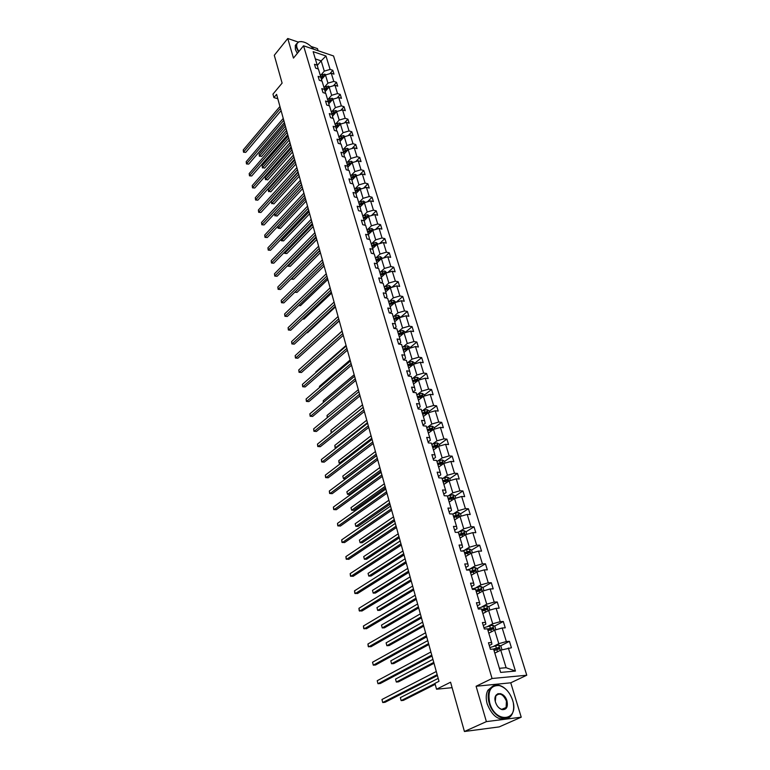 <?xml version="1.0" encoding="UTF-8"?>
<svg xmlns="http://www.w3.org/2000/svg" width="770" height="770" viewBox="0 0 770 770"><rect width="100%" height="100%" fill="white"/><g stroke="black" fill="none" stroke-linecap="round" stroke-linejoin="round"><path stroke-width="1.16" d="M521.232 717.188L510.76 682.807L476.101 686.253L486.38 721.615L521.232 717.188L499.21 726.899L464.425 731.5L450.566 682.21L436.542 689.217L452.106 687.677M486.38 721.615L464.425 731.5M502.685 695.358L500.683 693.626M298.183 42.052L287.759 38.5L274.284 55.276L282.109 83.102L272.965 94.142L273.908 97.588L277.806 98.752M318.106 50.724L317.461 48.616L311.205 46.489M526.767 675.223L333.545 55.969L303.553 45.786L492.069 678.505L526.767 675.223L510.76 682.807M320.965 75.008L324.286 71.129L321.157 60.859L325.97 55.989L330.109 69.425L332.804 70.311L329.926 73.65M317.298 65.421L321.157 60.859L315.344 58.924M324.286 71.129L330.109 69.425M324.594 87L327.943 83.141L325.45 74.959L331.283 73.256L333.988 74.141L332.804 70.311M331.283 73.256L333.805 81.418L336.509 82.294L333.497 85.74M328.261 99.138L331.649 95.297L329.127 87.02L334.998 85.297L337.712 86.163L336.509 82.294M334.998 85.297L337.539 93.574L340.263 94.421L337.116 97.973M331.986 111.438L335.402 107.608L332.842 99.224L338.752 97.492L341.476 98.348L340.263 94.421M338.752 97.492L341.331 105.875L344.065 106.712L340.764 110.37M335.749 123.883L339.204 120.072L336.615 111.583L342.554 109.85L345.297 110.678L344.065 106.712M342.554 109.85L345.172 118.33L347.915 119.148L344.459 122.93M339.56 136.492L343.045 132.7L340.427 124.105L346.413 122.353L349.156 123.171L347.915 119.148M346.413 122.353L349.06 130.948L351.813 131.747L348.194 135.645M343.42 149.265L346.943 145.492L344.296 136.781L350.311 135.019L353.064 135.818L351.813 131.747M350.311 135.019L352.997 143.72L355.759 144.51L351.967 148.523M347.337 162.191L350.899 158.447L348.204 149.621L354.267 147.859L357.03 148.629L355.759 144.51M354.267 147.859L356.982 156.666L359.754 157.436L355.788 161.575M351.293 175.3L354.893 171.566L352.169 162.634L358.271 160.853L361.043 161.613L359.754 157.436M358.271 160.853L361.024 169.785L363.806 170.526L359.648 174.8M355.317 188.573L358.945 184.867L356.183 175.81L362.324 174.02L365.115 174.761L363.806 170.526M362.324 174.02L365.115 183.067L367.906 183.789L363.546 188.207M359.378 202.019L363.055 198.333L360.254 189.16L366.433 187.36L369.234 188.073L367.906 183.789M366.433 187.36L369.263 196.523L372.064 197.226L367.483 201.788M363.498 215.638L367.213 211.981L364.383 202.693L370.601 200.874L373.402 201.567L372.064 197.226M370.601 200.874L373.46 210.162L376.27 210.845L371.467 215.552M367.675 229.45L371.429 225.812L368.561 216.399L374.817 214.57L377.637 215.244L376.27 210.845M374.817 214.57L377.724 223.983L380.544 224.638L375.49 229.499M371.91 243.435L375.702 239.826L372.786 230.288L379.1 228.449L381.92 229.104L380.544 224.638M379.1 228.449L382.036 237.988L384.865 238.623L379.552 243.647M376.193 257.623L380.024 254.042L377.079 244.359L383.431 242.521L386.271 243.147L384.865 238.623M383.431 242.521L386.405 252.185L389.254 252.791L383.653 257.989M380.544 271.993L384.413 268.441L381.429 258.633L387.82 256.776L390.669 257.373L389.254 252.791M387.82 256.776L390.842 266.574L393.691 267.161L387.801 272.532M384.952 286.565L388.869 283.033L385.837 273.1L392.276 271.233L395.135 271.8L393.691 267.161M392.276 271.233L395.337 281.166L398.196 281.724L391.988 287.277M389.418 301.33L393.374 297.836L390.303 287.759L396.791 285.882L399.659 286.43L398.196 281.724M396.791 285.882L399.89 295.95L402.768 296.479L396.204 302.225M393.942 316.306L397.955 312.841L394.837 302.629L401.363 300.733L404.24 301.253L402.768 296.479M401.363 300.733L404.51 310.945L407.397 311.446L400.516 317.356M398.542 331.495L402.585 328.058L399.428 317.702L406.002 315.796L408.889 316.287L407.397 311.446M406.002 315.796L409.197 326.153L412.085 326.624L405.136 332.476M403.191 346.885L407.292 343.487L404.086 332.986L410.708 331.071L413.606 331.533L412.085 326.624M410.708 331.071L413.942 341.572L416.849 342.015L409.813 347.809M407.917 362.506L412.065 359.138L408.812 348.483L415.482 346.558L418.389 347L416.849 342.015M415.482 346.558L418.764 357.213L421.681 357.627L414.558 363.363M412.71 378.339L416.897 375.019L413.606 364.21L420.324 362.266L423.24 362.68L421.681 357.627M420.324 362.266L423.644 373.075L426.57 373.46L419.371 379.129M417.571 394.413L421.806 391.122L418.466 380.149L425.233 378.205L428.159 378.58L426.57 373.46M425.233 378.205L428.601 389.168L431.547 389.514L424.26 395.125M422.499 410.708L426.792 407.455L423.394 396.329L430.209 394.375L433.154 394.712L431.547 389.514M430.209 394.375L433.635 405.492L436.58 405.809L429.217 411.353M427.494 427.244L431.835 424.039L428.399 412.749L435.262 410.776L438.217 411.084L436.58 405.809M435.262 410.776L438.736 422.056L441.691 422.345L434.242 427.812M432.576 444.021L436.965 440.854L433.472 429.4L440.392 427.417L443.347 427.687L441.691 422.345M440.392 427.417L443.915 438.861L446.879 439.112L439.343 444.511M437.726 461.047L442.173 457.929L438.621 446.302L445.589 444.3L448.564 444.54L446.879 439.112M445.589 444.3L449.17 455.917L452.154 456.138L444.511 461.461M442.952 478.334L447.447 475.254L443.857 463.453L450.874 461.442L453.857 461.644L452.154 456.138M450.874 461.442L454.502 473.232L457.495 473.415L449.767 478.661M448.256 495.87L452.808 492.838L449.16 480.865L456.235 478.834L459.218 479.007L457.495 473.415M456.235 478.834L459.921 490.808L462.914 490.952L455.089 496.121M453.636 513.677L458.246 510.693L454.541 498.537L461.673 496.496L464.676 496.621L462.914 490.952M461.673 496.496L465.417 508.643L468.42 508.749L460.508 513.84M459.103 531.752L463.771 528.826L460.008 516.478L467.197 514.427L470.21 514.514L468.42 508.749M467.197 514.427L470.99 526.757L474.012 526.824L465.994 531.82M464.656 550.107L469.382 547.229L465.561 534.688L472.799 532.628L475.822 532.676L474.012 526.824M472.799 532.628L476.659 545.15L479.691 545.179L471.567 550.088L469.392 548.894L461.904 551.07M470.297 568.741L475.08 565.921L471.202 553.187L478.497 551.108L481.529 551.118L479.691 545.179M478.497 551.108L482.415 563.832L485.456 563.813L477.179 568.655M476.014 587.674L480.865 584.911L476.928 571.975L484.282 569.887L487.323 569.848L485.456 563.813M484.282 569.887L488.257 582.803L491.308 582.736L482.867 587.52M481.837 606.895L486.746 604.19L482.742 591.062L490.153 588.954L493.204 588.867L491.308 582.736M490.153 588.954L494.196 602.073L497.256 601.967L488.642 606.683M487.737 626.434L492.713 623.787L488.652 610.437L496.121 608.319L499.181 608.194L497.256 601.967M496.121 608.319L500.231 621.659L503.301 621.496L494.504 626.145M493.743 646.271L498.787 643.691L494.648 630.13L502.184 627.993L505.255 627.819L503.301 621.496M502.184 627.993L506.352 641.545L509.432 641.343L500.462 645.905M499.403 668.302L506.111 667.715L500.75 650.14L511.424 647.772L509.432 641.343M508.344 647.994L515.448 671.074L500.644 672.412L493.589 649.052L490.423 649.283L488.459 642.748L491.626 642.536L487.477 628.83L484.32 629.003L482.386 622.574L485.543 622.41L481.471 608.926L478.324 609.051L476.418 602.727L479.566 602.612L475.552 589.329L472.414 589.416L470.537 583.188L473.675 583.121L469.729 570.05L466.601 570.089L464.762 563.958L467.881 563.938L463.992 551.07L460.883 551.07L459.064 545.035L462.173 545.054L458.352 532.388L455.253 532.34L453.463 526.401L456.562 526.459L452.798 513.994L449.699 513.898L447.947 508.046L451.028 508.152L447.322 495.87L444.242 495.745L442.509 489.98L445.589 490.124L441.932 478.035L438.861 477.862L437.158 472.183L440.228 472.376L436.628 460.46L433.568 460.248L431.883 454.656L434.944 454.887L431.392 443.145L428.351 442.904L426.695 437.399L429.737 437.658L426.243 426.099L423.211 425.81L421.575 420.391L424.607 420.68L421.171 409.293L418.149 408.976L416.541 403.624L419.563 403.961L416.166 392.729L413.153 392.382L411.575 387.118L414.578 387.474L411.238 376.414L408.235 376.03L406.675 370.842L409.678 371.236L406.387 360.331L403.393 359.917L401.853 354.797L404.837 355.22L401.594 344.479L398.61 344.026L397.099 338.983L400.073 339.445L396.877 328.848L393.903 328.376L392.411 323.4L395.376 323.891L392.219 313.438L389.264 312.938L387.791 308.029L390.736 308.549L387.628 298.25L384.682 297.711L383.229 292.879L386.174 293.428L383.104 283.264L380.168 282.706L378.734 277.941L381.67 278.509L378.638 268.489L375.722 267.902L374.307 263.205L377.223 263.802L374.239 253.917L371.323 253.301L369.937 248.672L372.844 249.287L369.898 239.547L367.001 238.902L365.625 234.33L368.522 234.975L365.615 225.369L362.728 224.705L361.371 220.191L364.258 220.865L361.39 211.375L358.512 210.691L357.174 206.235L360.052 206.928L357.222 197.572L354.354 196.86L353.035 192.471L355.894 193.183L353.103 183.953L350.244 183.222L348.945 178.89L351.803 179.622L349.051 170.507L346.202 169.756L344.912 165.483L347.761 166.243L345.037 157.244L342.207 156.474L340.937 152.248L343.767 153.028L341.091 144.154L338.261 143.364L337.01 139.197L339.83 139.996L337.183 131.227L334.363 130.419L333.131 126.299L335.941 127.127L333.333 118.474L330.522 117.637L329.3 113.575L332.101 114.422L329.522 105.875L326.73 105.028L325.527 101.014L328.318 101.871L325.768 93.439L322.986 92.573L321.793 88.617L324.574 89.484L322.062 81.158L319.29 80.273L318.116 76.365L320.878 77.26L318.395 69.04L315.633 68.135L314.478 64.276L317.23 65.18L313.149 51.657L325.97 55.989M436.542 689.217L434.935 683.375L439.006 681.315L276.594 94.373L273.908 97.588M321.87 81.1L320.878 77.26M321.475 79.58L325.45 74.959M327.943 83.141L333.805 81.418M325.575 93.382L324.574 89.484M325.123 91.611L329.127 87.02M331.649 95.297L337.539 93.574M330.657 101.698L330.426 100.937L328.318 101.871L329.271 105.798M328.809 103.796L332.842 99.224M335.402 107.608L341.331 105.875M332.101 114.422L332.986 118.368M332.544 116.126L336.615 111.583M339.204 120.072L345.172 118.33M335.941 127.127L336.75 131.102M336.317 128.609L340.427 124.105M343.045 132.7L349.06 130.948M339.83 139.996L340.561 144.009M340.147 141.266L344.296 136.781M346.943 145.492L352.997 143.72M343.767 153.028L344.411 157.07M344.026 154.067L348.204 149.621M350.899 158.447L356.982 156.666M347.761 166.243L348.31 170.314M347.963 167.042L352.169 162.634M354.893 171.566L361.024 169.785M351.803 179.622L352.718 183.27L352.256 183.732M351.938 180.19L356.183 175.81M358.945 184.867L365.115 183.067M356.606 192.856L355.894 193.164L356.799 196.783L356.25 197.332M355.971 193.501L360.254 189.16M363.055 198.333L369.263 196.523M360.052 206.928L360.938 210.48L360.302 211.115M360.062 206.995L364.383 202.693M367.213 211.981L373.46 210.162M364.258 220.865L365.124 224.368L364.393 225.081M364.2 220.672L368.561 216.399M371.429 225.812L377.724 223.983M368.522 234.975L369.369 238.44L368.532 239.239M368.387 234.532L372.786 230.288M375.702 239.826L382.036 237.988M372.844 249.287L373.681 252.695L372.719 253.6M372.632 248.575L377.079 244.359M380.024 254.042L386.405 252.185M377.223 263.802L378.041 267.151L376.963 268.153M376.925 262.811L381.429 258.633M384.413 268.441L390.842 266.574M381.67 278.509L382.469 281.81L381.256 282.908M381.285 277.248L385.837 273.1M388.869 283.033L395.337 281.166M386.174 293.428L386.954 296.671L385.597 297.875M385.703 291.878L390.303 287.759M393.374 297.836L399.89 295.95M390.736 308.549L391.507 311.735L389.986 313.063M390.188 306.701L394.837 302.629M397.955 312.841L404.51 310.945M395.376 323.891L396.117 327.009L394.433 328.453M394.721 321.744L399.428 317.702M402.585 328.058L409.197 326.153M400.073 339.445L400.795 342.506L398.927 344.075M399.332 336.99L404.086 332.986M407.292 343.487L413.942 341.572M404.837 355.22L405.549 358.223L403.47 359.927M404 352.448L408.812 348.483M412.065 359.138L418.764 357.213M409.678 371.236L410.362 374.172L408.196 375.895M408.735 368.127L413.606 364.21M416.897 375.019L423.644 373.075M414.578 387.474L415.242 390.342L413.057 392.055M413.538 384.028L418.466 380.149M421.806 391.122L428.601 389.168M419.563 403.961L420.199 406.753L417.985 408.437M418.418 400.169L423.394 396.329M426.792 407.455L433.635 405.492M424.607 420.68L425.223 423.404L422.99 425.069M423.356 416.531L428.399 412.749M431.835 424.039L438.736 422.056M429.737 437.658L430.334 440.305L428.062 441.951M428.37 433.135L433.472 429.4M436.965 440.854L443.915 438.861M434.944 454.887L435.512 457.457L433.212 459.074M433.462 449.988L438.621 446.302M442.173 457.929L449.17 455.917M440.228 472.376L440.767 474.859L438.438 476.457M438.631 467.092L443.857 463.453M447.447 475.254L454.502 473.232M445.589 490.124L446.1 492.531L443.751 494.109M443.867 484.445L449.16 480.865M452.808 492.838L459.921 490.808M451.028 508.152L451.518 510.472L449.141 512.021M449.189 502.059L454.541 498.537M458.246 510.693L465.417 508.643M456.562 526.459L457.014 528.692L454.608 530.212M454.589 519.943L460.008 516.478M463.771 528.826L470.99 526.757M462.173 545.054L462.606 547.191L460.162 548.683M460.075 538.095L465.561 534.688M469.382 547.229L476.659 545.15M467.881 563.938L468.275 565.979L465.811 567.442M465.648 556.537L471.202 553.187M475.08 565.921L482.415 563.832M473.675 583.121L474.041 585.065L471.538 586.499M471.298 575.257L476.928 571.975M480.865 584.911L488.257 582.803M479.566 602.612L479.893 604.45L477.361 605.855M477.044 594.267L482.742 591.062M486.746 604.19L494.196 602.073M485.543 622.41L485.841 624.152L483.271 625.519M482.877 613.584L488.652 610.437M492.713 623.787L500.231 621.659M491.626 642.536L491.886 644.163L489.287 645.501M488.806 633.2L494.648 630.13M498.787 643.691L506.352 641.545M476.101 686.253L492.069 678.505M287.759 38.5L293.457 58.087L303.553 45.786M494.821 653.133L500.75 650.14M506.111 667.715L515.448 671.074M318.212 68.973L317.23 65.18M493.753 649.322L497.353 648.157L498.306 648.648M488.998 629.051L487.747 629.706M484.137 609.147L481.905 610.369M479.181 589.608L476.158 591.331M473.954 570.551L470.489 572.572M468.535 551.926L465.013 554.053M463.107 533.62L460.412 535.304M457.736 515.611L455.782 516.863M452.414 497.892L451.133 498.729M447.149 480.442L446.398 480.952M437.168 674.655L382.728 702.529L381.958 699.497L436.292 671.507M437.408 675.531L385.058 702.288L382.728 702.529L381.958 699.497M502.011 649.784L500.895 646.136L498.662 644.981L489.893 647.541M495.688 652.7L494.783 652.999M438.197 678.389L400.352 697.62L401.132 700.613L403.393 700.373L435.204 684.337M494.042 650.554L499.451 648.831L498.604 647.522L493.387 649.072M400.352 697.62L401.132 700.613L434.973 683.519M489.701 702.866C495.399 723.954 519.317 721.221 512.753 700.7L512.628 700.276C509.836 692.307 505.39 687.398 499.268 685.55C490.644 685.184 487.458 690.95 489.701 702.866M513.369 703.491C514.052 707.774 513.59 711.384 511.983 714.319C507.382 723.579 492.665 716.418 489.142 703.02C487.66 697.63 487.882 693.087 489.797 689.391C491.895 685.878 494.956 684.511 498.96 685.29C502.079 686.032 504.976 687.966 507.661 691.113M495.505 702.211C492.146 691.739 504.138 690.507 506.968 700.912C508.162 706.985 506.516 709.882 502.04 709.613C499.056 708.621 496.891 706.186 495.534 702.307L495.505 702.211M495.553 702.394C496.843 706.08 498.902 708.39 501.732 709.334L506.121 707.505L506.419 701.066C503.137 694.107 499.605 692.394 495.832 695.936L495.283 701.326M482.665 729.151L475.677 730.008M483.04 729.036L480.114 729.421M507.16 718.256C498.902 721.095 492.251 716.312 487.198 703.934C485.716 698.544 485.937 694.001 487.862 690.315L492.55 686.33M505.707 707.697L505.515 708.333M497.94 693.645L498.922 693.943M313.794 49.261C308.818 43.611 303.986 41.108 299.299 41.763C296.922 42.6 296.161 44.631 297.008 47.846L298.789 51.59M298.5 51.937L296.594 47.971L296.517 43.957L298.953 41.734L301.676 41.58M301.83 47.875L302.937 46.527M297.287 53.419L295.382 49.453L295.305 45.44L296.594 43.765M431.758 655.097L377.974 683.712L377.223 680.719L430.892 651.997M432.018 656.03L380.293 683.5L377.974 683.712L377.223 680.719M426.426 635.837L373.296 665.165L372.545 662.219L425.579 632.786M426.705 636.838L375.596 664.982L373.296 665.165L372.545 662.219M495.899 629.773L494.85 626.318L492.627 625.153L483.926 627.704M489.653 632.757L488.758 633.056M432.933 659.37L395.539 679.092L396.309 682.047L398.562 681.845L434.02 663.278M488.026 630.649L493.397 628.926L492.559 627.646L487.574 629.129M487.68 629.485L491.318 628.301L492.251 628.763M395.539 679.092L396.309 682.047L433.77 662.393M489.893 610.09L488.892 606.808L486.678 605.644L478.055 608.175M483.714 613.122L482.829 613.421M427.754 640.63L390.794 660.843L391.555 663.75L393.797 663.576L428.842 644.557M482.116 611.053L487.439 609.34L486.601 608.088L481.664 609.561M481.779 609.946L485.389 608.752L486.303 609.185M390.794 660.843L391.555 663.75L428.582 643.614M421.18 616.876L368.676 646.887L367.945 643.98L420.343 613.863M421.469 617.935L370.976 646.733L368.233 646.492L367.945 643.98M483.974 590.706L483.031 587.606L480.827 586.432L472.28 588.954M477.872 593.805L476.996 594.103M422.643 622.17L386.117 642.844L386.867 645.712L389.11 645.568L423.731 626.106M476.284 591.764L481.577 590.061L480.75 588.829L475.841 590.301M475.966 590.706L479.537 589.512L480.442 589.916M386.117 642.844L386.867 645.712L423.462 625.115M416.012 598.194L364.133 628.869L363.411 626.01L415.184 595.229M416.32 599.31L366.424 628.753L363.7 628.513L363.411 626.01M478.151 571.629L477.256 568.703L475.071 567.519L466.582 570.021M472.116 574.776L471.25 575.075M417.61 603.988L381.506 625.105L382.247 627.935L384.48 627.819L418.707 607.934M470.557 572.784L475.812 571.08L474.984 569.877L470.114 571.33M470.249 571.764L473.791 570.57L474.667 570.955M381.506 625.105L382.247 627.935L418.408 606.875M410.92 579.8L359.648 611.111L358.936 608.29L410.112 576.874M411.238 580.965L361.929 611.024L359.224 610.783L358.936 608.29M466.456 556.046L465.59 556.344M472.414 552.841L471.567 550.088M412.653 586.057L376.963 607.617L377.695 610.408L379.918 610.321L413.75 590.022M464.907 554.082L470.124 552.388L469.296 551.204L464.474 552.658M464.608 553.11L468.122 551.917L468.988 552.273M376.963 607.617L377.695 610.408L413.442 588.915M405.906 561.667L355.23 593.603L354.527 590.821L405.107 558.789M406.242 562.889L357.501 593.545L354.816 593.314L354.527 590.821M466.764 534.351L465.975 531.752L463.81 530.549L457.342 532.368M460.874 537.604L460.017 537.903M407.763 568.395L372.488 590.378L373.2 593.121L375.414 593.064L408.86 572.37M459.344 535.679L464.531 533.985L463.704 532.821L458.92 534.274M459.064 534.746L462.549 533.552L463.386 533.889M372.488 590.378L373.2 593.121L408.543 571.205M400.958 543.812L350.87 576.345L350.177 573.602L400.179 540.973M401.314 545.083L353.132 576.316L350.475 576.085L350.177 573.602M461.201 516.131L460.46 513.696L458.314 512.493L452.75 513.994M455.378 519.442L454.531 519.74M402.941 550.983L368.07 573.371L368.772 576.076L370.976 576.047L404.048 554.968M453.867 517.546L459.016 515.862L458.198 514.716L453.453 516.16M453.597 516.651L457.871 515.775M368.07 573.371L368.772 576.076L403.711 553.755M396.088 526.218L346.577 559.328L345.894 556.623L395.318 523.417M396.454 527.537L348.829 559.318L346.182 559.097L345.894 556.623M455.725 498.2L455.031 495.909L452.895 494.696L447.409 496.169M449.969 501.549L449.131 501.847M398.196 533.822L363.709 556.595L364.403 559.27L366.607 559.261L399.303 537.807M448.477 499.691L453.588 498.017L452.779 496.891L448.063 498.325M448.217 498.835L452.442 497.94M363.709 556.595L364.403 559.27L398.956 536.555M391.295 508.874L342.342 542.552L341.668 539.876L390.525 506.121M391.67 510.24L344.585 542.571L341.957 542.34L341.668 539.876M386.559 491.78L338.165 525.997L337.501 523.369L385.808 489.066M386.954 493.204L340.398 526.045L337.789 525.814L337.501 523.369M381.901 474.936L334.036 509.673L333.381 507.084L381.16 472.26M382.305 476.399L336.269 509.74L333.68 509.519L333.381 507.084M377.31 458.333L329.974 493.57L329.329 491.01L376.578 455.686M377.724 459.834L332.188 493.666L329.618 493.445L329.329 491.01M372.776 441.961L325.96 477.689L325.325 475.167L372.054 439.352M373.2 443.51L328.174 477.804L325.623 477.592L325.325 475.167M368.31 425.82L322.004 462.019L321.379 459.526L367.598 423.25M368.753 427.408L324.208 462.154L321.668 461.942L321.379 459.526M363.902 409.9L318.106 446.552L317.481 444.097L363.199 407.369M364.354 411.536L320.291 446.716L317.779 446.504L317.481 444.097M359.561 394.202L314.256 431.296L313.64 428.871L358.868 391.709M360.023 395.876L316.431 431.479L313.929 431.267L313.64 428.871M316.431 431.479L313.929 431.267M355.278 378.725L310.454 416.243L309.848 413.846L354.595 376.261M355.75 380.438L312.62 416.445L310.137 416.233L309.848 413.846M312.62 416.445L310.137 416.233M351.053 363.45L306.701 401.382L306.104 399.014L350.379 361.024M351.534 365.201L308.866 401.603L306.393 401.401L306.104 399.014M308.866 401.603L306.393 401.401M450.334 480.528L449.68 478.391L447.553 477.179L442.115 478.632M444.637 483.926L443.809 484.224M393.508 516.901L359.417 540.059L360.1 542.696L362.285 542.715L394.615 520.895M443.164 482.097L448.236 480.432L447.428 479.325L442.76 480.759M442.914 481.279L447.428 479.325M359.417 540.059L360.1 542.696L394.259 519.596M445.022 463.117L444.415 461.124L442.298 459.911L436.898 461.355M439.391 466.562L438.563 466.861M388.898 500.221L355.172 523.744L355.846 526.343L358.031 526.382L390.005 504.225M437.928 464.762L442.971 463.107L442.163 462.019L437.524 463.444M437.687 463.983L442.163 462.019M355.172 523.744L355.846 526.343L389.63 502.877M439.786 445.965L439.218 444.117L437.11 442.894L431.749 444.329M434.213 449.449L433.394 449.757M384.346 483.772L350.995 507.651L351.659 510.212L353.834 510.279L385.452 487.776M432.769 447.688L437.784 446.032L436.975 444.964L432.374 446.388M432.548 446.947L436.975 444.964M350.995 507.651L351.659 510.212L385.067 486.39M434.627 429.073L434.097 427.36L432.008 426.128L426.686 427.552M429.111 432.596L428.303 432.894M379.86 467.544L346.866 491.77L347.52 494.301L349.686 494.388L380.967 471.567M427.687 430.863L432.663 429.217L431.864 428.168L427.302 429.573M427.475 430.151L431.864 428.168M346.866 491.77L347.52 494.301L380.572 470.133M429.535 412.422L429.054 410.843L426.975 409.601L421.69 411.016M424.087 415.983L423.279 416.281M375.433 451.547L342.794 476.101L343.439 478.594L345.595 478.709L376.54 455.57M422.682 414.279L427.619 412.643L426.83 411.603L422.297 413.009M422.47 413.606L426.83 411.603M342.794 476.101L343.439 478.594L376.135 454.098M424.53 396.001L424.087 394.558L422.018 393.316L416.772 394.712M419.14 399.611L418.341 399.909M417.744 397.936L422.653 396.3L421.864 395.28L417.359 396.685M417.552 397.291L421.864 395.28M371.063 435.772L338.781 460.643L339.416 463.107L371.756 438.284M340.937 463.203L339.06 463.03L338.781 460.643M419.592 379.831L419.188 378.513L417.128 377.262L411.911 378.647M414.26 383.47L413.461 383.768M412.874 381.824L417.754 380.197L416.965 379.196L412.499 380.592M412.691 381.217L416.965 379.196M366.751 420.199L334.815 445.387L335.441 447.813L367.444 422.682M336.23 447.87L335.094 447.765L334.815 445.387M414.722 363.883L414.356 362.689L412.306 361.438L407.128 362.814M409.447 367.56L408.658 367.858M408.081 365.942L412.922 364.325L412.142 363.334L407.705 364.73M407.908 365.365L412.142 363.334M362.506 404.847L330.898 430.324L331.524 432.73L363.18 407.292M331.177 432.702L330.898 430.324M409.919 348.165L409.592 347.087L407.551 345.836L402.412 347.193M404.702 351.871L403.923 352.179M403.345 350.283L408.158 348.675L407.388 347.703L402.989 349.089M403.182 349.734L407.388 347.703M358.31 389.697L327.038 415.463L327.548 417.436M327.279 417.667L327.038 415.463M405.193 332.669L404.895 331.706L402.864 330.445L397.763 331.793M400.025 336.403L399.245 336.711M398.687 334.844L403.47 333.237L402.7 332.284L398.331 333.66M398.523 334.324L402.7 332.284M354.171 374.749L323.227 400.795L323.612 402.286M323.342 402.508L323.227 400.795M346.885 348.387L302.995 386.713L302.408 384.384L346.221 346M347.376 350.177L305.151 386.954L302.697 386.752L302.408 384.384M305.151 386.954L302.697 386.752M400.525 317.384L398.244 315.276L393.181 316.614M395.414 321.148L394.644 321.456M394.086 319.617L398.841 318.02L398.071 317.076L393.73 318.453M393.942 319.127L398.071 317.076M350.09 359.994L319.463 386.319L319.723 387.329M319.502 387.522L319.463 386.319M342.775 333.535L299.347 372.237L298.76 369.927L342.121 331.167M343.276 335.345L301.484 372.497L299.049 372.295L298.76 369.927M301.484 372.497L299.049 372.295M395.924 302.312L393.691 300.31L388.658 301.638M390.862 306.114L390.101 306.412M389.553 304.602L394.269 303.014L393.508 302.081L389.206 303.447M389.408 304.14L393.508 302.081M346.067 345.441L315.748 372.016L315.892 372.565M315.767 372.67L315.748 372.016M338.713 318.867L295.738 357.944L295.16 355.673L338.069 316.537M339.224 320.724L297.875 358.223L295.449 358.031L295.16 355.673M297.875 358.223L295.449 358.031M391.381 287.451L389.187 285.555L384.192 286.864M386.376 291.272L385.616 291.58M389.716 288.278L389.014 287.297L384.731 288.654M384.942 289.356L389.014 287.297M385.077 289.789L389.659 288.336M342.092 331.071L312.081 357.896M334.709 304.4L292.177 343.834L291.609 341.582L334.074 302.1M335.229 306.287L294.304 344.132L291.897 343.94L291.609 341.582M294.304 344.132L291.897 343.94M386.906 272.782L384.759 270.992L379.793 272.301M381.949 276.642L381.198 276.95M310.868 346.442L339.291 320.936M385.347 273.543L384.567 272.705L380.322 274.062M380.544 274.775L384.567 272.705M380.659 275.179L385.067 273.802M330.763 290.126L288.654 329.897L288.096 327.683L330.128 287.855M331.293 292.042L290.771 330.214L288.384 330.022L288.096 327.683M290.771 330.214L288.384 330.022M382.488 258.325L380.38 256.631L375.452 257.921M377.579 262.204L376.838 262.512M306.778 332.592L307.528 332.698L335.412 306.941M380.977 259.057L380.197 258.316L375.972 259.663M376.193 260.395L380.197 258.316M376.309 260.77L380.592 259.413M307.528 332.698L306.701 332.669M326.865 276.045L285.179 316.143L284.631 313.948L326.239 273.802M327.404 277.989L287.297 316.47L284.919 316.287L284.631 313.948M287.297 316.47L284.919 316.287M378.137 244.061L376.068 242.463L371.169 243.744M373.277 247.969L372.536 248.267M302.774 318.905L303.977 319.098L331.591 293.12M376.646 244.773L375.875 244.119L371.689 245.466M371.91 246.198L375.875 244.119M372.016 246.544L376.193 245.197M303.977 319.098L302.629 319.05M323.015 262.137L281.753 302.552L281.204 300.396L322.399 259.923M323.564 264.11L283.851 302.908L281.493 302.716L281.204 300.396M283.851 302.908L281.493 302.716M373.835 229.98L371.814 228.478L366.944 229.758M369.022 233.916L368.291 234.215M298.847 305.392L300.473 305.661L327.808 279.481M372.362 230.702L371.612 230.105L367.454 231.452M367.675 232.194L371.612 230.105M367.781 232.521L371.862 231.183M300.473 305.661L298.664 305.565M319.213 248.412L278.365 289.145L277.826 287.008L318.616 246.227M319.771 250.414L280.463 289.501L278.114 289.328L277.826 287.008M280.463 289.501L278.114 289.328M315.469 234.869L275.015 275.891L274.486 273.783L314.872 232.713M316.027 236.891L277.104 276.266L274.775 276.093L274.486 273.783M277.104 276.266L274.775 276.093M311.763 221.49L271.714 262.801L271.194 260.722L311.176 219.363M312.331 223.55L273.793 263.196L271.483 263.022L271.194 260.722M273.793 263.196L271.483 263.022M308.115 208.285L268.451 249.875L267.931 247.815L307.528 206.187M308.693 210.364L270.52 250.279L268.22 250.106L267.931 247.815M270.52 250.279L268.22 250.106M304.506 195.253L265.226 237.102L264.716 235.071L303.929 193.174M305.084 197.351L267.286 237.526L265.005 237.352L264.716 235.071M267.286 237.526L265.005 237.352M300.945 182.374L262.041 224.484L261.531 222.472L300.377 180.324M301.532 184.502L264.1 224.917L261.819 224.753L261.531 222.472M264.1 224.917L261.819 224.753M297.422 169.66L258.893 212.01L258.393 210.027L296.864 167.639M298.019 171.816L260.943 212.472L258.681 212.299L258.393 210.027M260.943 212.472L258.681 212.299M293.947 157.099L255.784 199.7L255.294 197.736L293.399 155.107M294.554 159.274L257.825 200.162L255.582 199.998L255.294 197.736M257.825 200.162L255.582 199.998M290.521 144.702L252.714 187.524L252.223 185.589L289.972 142.729M291.127 146.897L254.745 188.005L252.512 187.841L252.223 185.589M254.745 188.005L252.512 187.841M287.123 132.45L249.672 175.493L249.191 173.577L286.584 130.496M287.739 134.673L251.694 175.984L249.48 175.82L249.191 173.577M251.694 175.984L249.48 175.82M369.6 216.091L367.608 214.686L362.776 215.947M364.836 220.047L364.104 220.355M294.977 292.032L297.018 292.388L324.083 266.006M368.127 216.813L367.406 216.283L363.276 217.621M363.507 218.382L367.406 216.283M363.594 218.68L367.588 217.342M297.018 292.388L294.785 292.225M365.413 202.385L363.459 201.066L358.656 202.317M360.697 206.36L359.965 206.668M291.464 278.557L293.601 279.279L320.407 252.704M363.95 203.116L363.257 202.645L359.157 203.973M359.388 204.743L363.257 202.645M359.465 205.013L363.373 203.684M293.601 279.279L291.291 279.096L319.868 250.77M361.245 188.871L359.369 187.63L354.595 188.871M288.009 265.246L288.192 265.939L290.223 266.324L316.768 239.566M359.821 189.603L359.157 189.179L355.086 190.508M355.326 191.287L359.157 189.179M355.394 191.537L359.215 190.209M290.223 266.324L287.932 266.15L316.229 237.603M287.932 266.15L287.759 265.496M357.097 175.55L355.326 174.367L350.581 175.599M352.583 179.535L351.851 179.843M284.592 252.088L284.861 253.128L286.883 253.532L313.178 226.592M355.75 176.263L355.114 175.887L351.072 177.206M351.312 177.995L355.114 175.887M351.38 178.226L355.114 176.917M286.883 253.532L284.611 253.359L312.63 224.599M284.611 253.359L284.39 252.3M353.007 162.393L351.341 161.276L346.625 162.499M348.598 166.378L347.867 166.686M281.214 239.104L281.57 240.471L283.591 240.894L309.627 213.771M351.726 163.105L347.106 164.087M347.347 164.886L351.13 162.768M347.414 165.088L351.072 163.789M283.591 240.894L281.329 240.721L309.078 211.76M281.329 240.721L281.089 239.239M348.964 149.399L347.405 148.35L342.717 149.563M344.671 153.384L343.94 153.702M277.883 226.274L278.317 227.968L280.328 228.401L306.123 201.114M347.751 150.112L343.189 151.132M343.439 151.94L347.183 149.823M343.497 152.123L347.078 150.824M280.328 228.401L278.086 228.228L305.565 199.074M278.086 228.228L277.826 226.332M344.979 136.579L343.516 135.587L338.867 136.8M340.792 140.564L340.061 140.891M301.542 184.559L274.601 213.646L275.111 215.61L277.113 216.062L302.668 188.602M343.824 137.291L339.329 138.34M339.58 139.158L343.295 137.041M339.628 139.322L343.141 138.032M277.113 216.062L275.111 215.61L302.1 186.552M274.88 215.889L274.601 213.646M341.052 123.922L339.676 122.988L335.056 124.191M336.962 127.907L336.221 128.234M298.125 172.201L271.435 201.461L271.935 203.405L273.937 203.858L299.251 176.253M339.945 124.634L335.518 125.712M335.768 126.54L339.454 124.413M335.807 126.684L339.252 125.395M273.937 203.858L271.935 203.405L298.673 174.174M271.714 203.694L271.435 201.461M337.164 111.429L335.893 110.553L331.293 111.737M333.189 115.404L332.438 115.731M294.746 159.996L268.306 189.41L268.797 191.335L270.79 191.807L295.873 164.048M336.115 112.141L331.755 113.248M332.005 114.076L335.662 111.948M332.034 114.201L335.412 112.93M270.79 191.807L268.797 191.335L295.285 161.941M268.576 191.643L268.306 189.41M333.333 99.08L332.149 98.262L327.577 99.445M329.454 103.064L328.703 103.392M291.416 147.936L265.207 177.504L265.698 179.4L267.681 179.891L292.533 151.988M332.332 99.802L328.03 100.928M328.28 101.775L331.918 99.648M330.426 100.937L331.62 100.61M267.681 179.891L265.698 179.4L291.945 149.861M265.486 179.728L265.207 177.504M283.774 120.351L246.669 163.606L246.198 161.71L283.244 118.426M284.4 122.584L248.691 164.106L246.487 163.943L246.198 161.71M248.691 164.106L246.487 163.943M329.55 86.895L328.453 86.134L323.91 87.299M325.768 90.87L325.017 91.207M288.115 136.02L262.156 165.743L262.637 167.619L264.611 168.11L289.231 140.063M328.597 87.626L324.353 88.771M324.613 89.618L328.222 87.491M324.632 89.705L327.885 88.444M264.611 168.11L262.637 167.619L288.644 137.926M262.426 167.947L262.156 165.743M280.472 108.397L243.705 151.854L243.233 149.977L279.943 106.491M281.098 110.649L245.717 152.373L243.522 152.21L243.233 149.977M245.717 152.373L243.522 152.21M325.825 74.854L324.805 74.141L320.291 75.306M322.12 78.829L321.369 79.166M284.861 124.249L259.124 154.106L259.615 155.963L261.579 156.464L285.978 128.292M324.911 75.595L320.734 76.759M320.975 77.626L324.565 75.479M320.994 77.683L324.189 76.432M261.579 156.464L259.615 155.963L285.381 126.126M259.403 156.31L259.124 154.106M500.346 650.352L498.719 645.01M496.361 648.09L495.62 645.655M497.478 651.795L496.823 649.639M497.353 648.157L498.604 647.522M494.253 630.341L492.675 625.182M490.326 628.214L489.605 625.808M491.424 631.824L490.788 629.725M491.318 628.301L492.559 627.646M488.257 610.658L486.736 605.672M484.397 608.637L483.675 606.279M485.466 612.169L484.85 610.129M485.389 608.752L486.601 608.088M482.347 591.273L480.884 586.461M478.555 589.377L477.843 587.048M479.594 592.833L478.998 590.85M479.537 589.512L480.75 588.829M476.543 572.197L475.119 567.548M472.799 570.406L472.106 568.116M473.82 573.785L473.242 571.86M473.791 570.57L474.984 569.877M470.817 553.418L469.45 548.923M467.14 551.734L466.456 549.482M468.141 555.035L467.573 553.158M468.122 551.917L469.296 551.204M465.186 534.929L463.867 530.588M461.557 533.341L460.883 531.127M462.539 536.575L461.981 534.746M462.549 533.552L463.704 532.821M459.642 516.709L458.362 512.522M456.071 515.236L455.407 513.041M457.024 518.383L456.485 516.612M457.053 515.457L458.198 514.716M454.175 498.777L452.943 494.735M450.652 497.391L450.007 495.235M451.595 500.481L451.066 498.758M451.644 497.641L452.779 496.891M448.794 481.106L447.611 477.208M445.329 479.816L444.685 477.698M446.244 482.838L445.734 481.163M443.491 463.704L442.346 459.94M440.074 462.51L439.439 460.412M440.969 465.455L440.478 463.829M438.274 446.552L437.168 442.923M434.906 445.445L434.28 443.385M435.781 448.333L435.3 446.754M433.125 429.66L432.057 426.156M429.804 428.64L429.188 426.609M430.661 431.46L430.199 429.92M428.053 413.009L427.023 409.64M424.78 412.075L424.174 410.073M425.618 414.838L425.165 413.336M423.057 396.598L422.066 393.345M419.833 395.751L419.236 393.778M420.651 398.446L420.208 396.993M418.129 380.418L417.176 377.3M414.953 379.649L414.356 377.704M415.752 382.295L415.319 380.881M413.269 364.48L412.354 361.467M410.141 363.786L409.553 361.871M410.92 366.366L410.506 364.999M408.485 348.752L407.6 345.865M405.395 348.146L404.818 346.25M406.156 350.668L405.752 349.339M403.759 333.256L402.912 330.484M400.718 332.717L400.15 330.859M401.468 335.191L401.074 333.901M399.11 317.972L398.292 315.305M396.107 317.51L395.549 315.671M396.839 319.925L396.454 318.674M394.519 302.908L393.74 300.348M391.555 302.514L391.006 300.695M392.267 304.872L391.901 303.659M389.986 288.038L389.245 285.583M387.069 287.711L386.521 285.93M387.772 290.03L387.406 288.846M385.529 273.379L384.808 271.03M382.642 273.119L382.103 271.358M383.325 275.381L382.979 274.236M381.121 258.922L380.428 256.66M378.272 258.72L377.743 256.988M378.946 260.934L378.609 259.827M376.771 244.648L376.116 242.492M373.97 244.523L373.45 242.8M374.624 246.689L374.297 245.611M372.488 230.577L371.862 228.517M369.716 230.509L369.205 228.815M370.36 232.627L370.043 231.577M368.253 216.688L367.656 214.715M365.529 216.678L365.019 215.003M366.154 218.757L365.846 217.737M364.085 202.982L363.507 201.105M361.39 203.03L360.889 201.384M361.996 205.061L361.698 204.079M359.965 189.459L359.417 187.659M357.299 189.564L356.808 187.938M357.906 191.547L357.617 190.594M355.894 176.109L355.374 174.395M353.266 176.272L352.785 174.665M353.863 178.216L353.574 177.283M351.88 162.932L351.389 161.305M349.291 163.144L348.81 161.565M349.869 165.049L349.59 164.154M347.925 149.929L347.453 148.379M345.364 150.198L344.883 148.629M345.923 152.056L345.663 151.18M344.007 137.089L343.564 135.626M341.485 137.406L341.014 135.857M342.034 139.226L341.784 138.379M340.147 124.413L339.724 123.017M337.655 124.778L337.193 123.248M338.194 126.559L337.943 125.741M336.336 111.891L335.941 110.582M333.872 112.314L333.41 110.803M334.401 114.056L334.161 113.267M332.573 99.532L332.197 98.291M330.137 99.994L329.685 98.512M328.857 87.328L328.501 86.163M326.451 87.838L326.008 86.365M326.952 89.503L326.73 88.771M325.181 75.277L324.853 74.18M322.813 75.826L322.37 74.372M323.304 77.462L323.082 76.75M498.922 649.091L499.451 648.831M487.862 690.315L489.797 689.391M506.121 707.505L501.973 709.391M295.305 45.44L296.517 43.957M492.906 629.186L493.397 628.926"/></g></svg>
